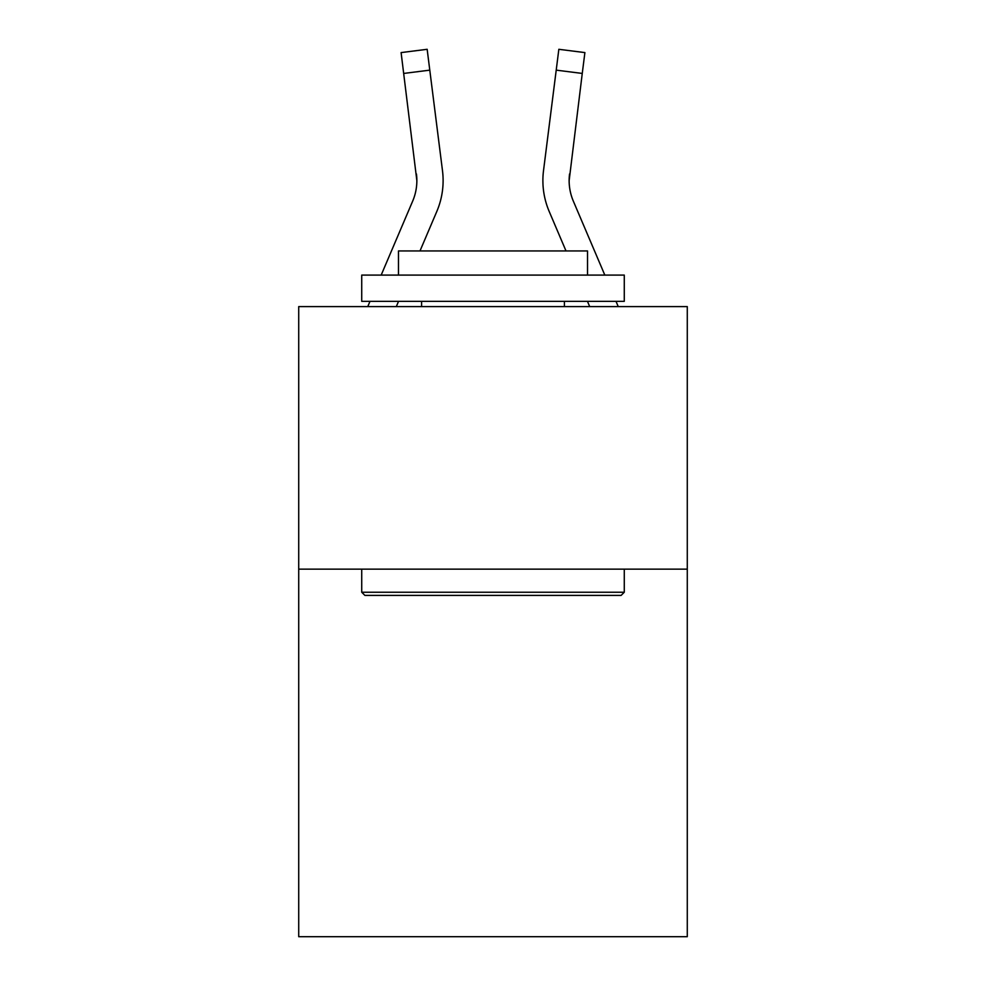 <?xml version="1.0" encoding="UTF-8"?>
<svg xmlns="http://www.w3.org/2000/svg" width="986" height="986" viewBox="0 0 986 986"><rect width="100%" height="100%" fill="white"/><g stroke="black" fill="none" stroke-linecap="round" stroke-linejoin="round"><path stroke-width="1.48" d="M687.279 569.144L687.279 936.7L298.721 936.7L298.721 306.597L687.279 306.597L687.279 569.144L298.721 569.144M416.856 180.66L416.449 173.992A52.505 52.505 -16.7 0 1 412.666 201.144A52.505 52.505 -16.7 0 0 416.856 180.672A52.505 52.505 -16.7 0 1 412.666 201.144A52.505 52.505 -16.7 0 0 416.856 180.672A52.505 52.505 -16.7 0 1 412.666 201.144A52.505 52.505 -16.7 0 0 416.856 180.672A52.505 52.505 -16.7 0 1 412.666 201.144A52.505 52.505 -16.7 0 0 416.856 180.672A52.505 52.505 -16.7 0 1 412.666 201.144A52.505 52.505 -16.7 0 0 416.856 180.672A52.505 52.505 -16.7 0 1 412.666 201.144A52.505 52.505 -16.7 0 0 416.856 180.672A52.505 52.505 -16.7 0 1 412.666 201.144A52.505 52.505 -16.7 0 0 416.856 180.672A52.505 52.505 -16.7 0 1 412.666 201.144A52.505 52.505 -16.7 0 0 416.856 180.672A52.505 52.505 -16.7 0 1 412.666 201.144A52.505 52.505 -16.7 0 0 416.856 180.672A52.505 52.505 -16.7 0 1 412.666 201.144A52.505 52.505 -16.7 0 0 416.856 180.672A52.505 52.505 -16.7 0 1 412.666 201.144A52.505 52.505 -16.7 0 0 416.856 180.672A52.505 52.505 -16.7 0 1 412.666 201.144A52.505 52.505 -16.7 0 0 416.856 180.672A52.505 52.505 -16.7 0 1 412.666 201.144A52.505 52.505 -16.7 0 0 416.856 180.672A52.505 52.505 -16.7 0 1 412.666 201.144A52.505 52.505 -16.7 0 0 416.856 180.672A52.505 52.505 -16.7 0 1 412.666 201.144A52.505 52.505 -16.7 0 0 416.856 180.672A52.505 52.505 -16.7 0 1 412.666 201.144A52.505 52.505 -16.7 0 0 416.856 180.672A52.505 52.505 -16.7 0 1 412.666 201.144A52.505 52.505 -16.7 0 0 416.856 180.672A52.505 52.505 -16.7 0 1 412.666 201.144A52.505 52.505 -16.7 0 0 416.856 180.672A52.505 52.505 -16.7 0 1 412.666 201.144A52.505 52.505 -16.7 0 0 416.856 180.672A52.505 52.505 -16.7 0 1 412.666 201.144A52.505 52.505 -16.7 0 0 416.856 180.672A52.505 52.505 -16.7 0 1 412.666 201.144A52.505 52.505 -16.7 0 0 416.856 180.672A52.505 52.505 -16.7 0 1 412.666 201.144A52.505 52.505 -16.7 0 0 416.856 180.672A52.505 52.505 -16.7 0 1 412.666 201.144A52.505 52.505 -16.7 0 0 416.856 180.672A52.505 52.505 -16.7 0 1 412.666 201.144A52.505 52.505 -16.7 0 0 416.856 180.672A52.505 52.505 -16.7 0 1 412.666 201.144L381.175 275.094L412.666 201.144A52.505 52.505 -16.7 0 0 416.856 180.672L401.105 52.591L427.16 49.3L429.785 70.142L403.742 73.432M367.766 306.597L369.996 301.346L367.766 306.597M419.999 250.937L436.823 211.423A78.769 78.769 -16.7 0 0 442.492 170.701L429.785 70.142M604.825 275.094L573.334 201.144A52.505 52.505 16.7 0 1 569.144 180.66L582.258 73.432L556.215 70.142L558.84 49.3L584.895 52.591L558.84 49.3L584.895 52.591L558.84 49.3L584.895 52.591L558.84 49.3L584.895 52.591L558.84 49.3L584.895 52.591L558.84 49.3L584.895 52.591L558.84 49.3L584.895 52.591L558.84 49.3L584.895 52.591L558.84 49.3L584.895 52.591L558.84 49.3L584.895 52.591L558.84 49.3L584.895 52.591L558.84 49.3L584.895 52.591L558.84 49.3L584.895 52.591L558.84 49.3L584.895 52.591L558.84 49.3L584.895 52.591L558.84 49.3L584.895 52.591L558.84 49.3L584.895 52.591L558.84 49.3L584.895 52.591L558.84 49.3L584.895 52.591L558.84 49.3L584.895 52.591L558.84 49.3L584.895 52.591L558.84 49.3L584.895 52.591L558.84 49.3L584.895 52.591L558.84 49.3L584.895 52.591L558.84 49.3L584.895 52.591L558.84 49.3L584.895 52.591L558.84 49.3L584.895 52.591L558.84 49.3L584.895 52.591L558.84 49.3L584.895 52.591L558.84 49.3L584.895 52.591L558.84 49.3L584.895 52.591L558.84 49.3L584.895 52.591L558.84 49.3L584.895 52.591L558.84 49.3L584.895 52.591L558.84 49.3L584.895 52.591L558.84 49.3L584.895 52.591L558.84 49.3L584.895 52.591L558.84 49.3L584.895 52.591L558.84 49.3L584.895 52.591L558.84 49.3L584.895 52.591L558.84 49.3L584.895 52.591L558.84 49.3L584.895 52.591L558.84 49.3L584.895 52.591L558.84 49.3L584.895 52.591L558.84 49.3L584.895 52.591L558.84 49.3L584.895 52.591L558.84 49.3L584.895 52.591L558.84 49.3L584.895 52.591L558.84 49.3L584.895 52.591L558.84 49.3L584.895 52.591L582.258 73.432M589.702 306.597L587.459 301.346L589.702 306.597M549.177 211.423L566.001 250.937L549.177 211.423A78.769 78.769 16.7 0 1 543.508 170.701L556.215 70.142M573.334 201.144A52.505 52.505 16.7 0 1 569.144 180.66A52.505 52.505 16.7 0 0 573.334 201.144A52.505 52.505 16.7 0 1 569.144 180.66A52.505 52.505 16.7 0 0 573.334 201.144A52.505 52.505 16.7 0 1 569.144 180.66A52.505 52.505 16.7 0 0 573.334 201.144A52.505 52.505 16.7 0 1 569.144 180.66A52.505 52.505 16.7 0 0 573.334 201.144A52.505 52.505 16.7 0 1 569.144 180.66A52.505 52.505 16.7 0 0 573.334 201.144A52.505 52.505 16.7 0 1 569.144 180.66A52.505 52.505 16.7 0 0 573.334 201.144A52.505 52.505 16.7 0 1 569.144 180.66A52.505 52.505 16.7 0 0 573.334 201.144A52.505 52.505 16.7 0 1 569.144 180.66A52.505 52.505 16.7 0 0 573.334 201.144A52.505 52.505 16.7 0 1 569.144 180.66A52.505 52.505 16.7 0 0 573.334 201.144A52.505 52.505 16.7 0 1 569.144 180.66A52.505 52.505 16.7 0 0 573.334 201.144A52.505 52.505 16.7 0 1 569.144 180.66A52.505 52.505 16.7 0 0 573.334 201.144A52.505 52.505 16.7 0 1 569.144 180.66A52.505 52.505 16.7 0 0 573.334 201.144A52.505 52.505 16.7 0 1 569.144 180.66A52.505 52.505 16.7 0 0 573.334 201.144A52.505 52.505 16.7 0 1 569.144 180.66A52.505 52.505 16.7 0 0 573.334 201.144A52.505 52.505 16.7 0 1 569.144 180.66A52.505 52.505 16.7 0 0 573.334 201.144A52.505 52.505 16.7 0 1 569.144 180.66A52.505 52.505 16.7 0 0 573.334 201.144A52.505 52.505 16.7 0 1 569.144 180.66A52.505 52.505 16.7 0 0 573.334 201.144A52.505 52.505 16.7 0 1 569.144 180.66A52.505 52.505 16.7 0 0 573.334 201.144A52.505 52.505 16.7 0 1 569.144 180.66A52.505 52.505 16.7 0 0 573.334 201.144A52.505 52.505 16.7 0 1 569.144 180.66A52.505 52.505 16.7 0 0 573.334 201.144A52.505 52.505 16.7 0 1 569.144 180.66A52.505 52.505 16.7 0 0 573.334 201.144A52.505 52.505 16.7 0 1 569.144 180.66A52.505 52.505 16.7 0 0 573.334 201.144A52.505 52.505 16.7 0 1 569.144 180.66A52.505 52.505 16.7 0 0 573.334 201.144A52.505 52.505 16.7 0 1 569.144 180.66L569.551 173.992A52.505 52.505 16.7 0 0 573.334 201.144A52.505 52.505 16.7 0 1 569.144 180.66L569.551 173.992M364.882 595.396L361.726 592.241L624.274 592.241L621.118 595.396L364.882 595.396M624.274 275.094L624.274 301.346L361.726 301.346L361.726 275.094L624.274 275.094M398.48 275.094L398.48 250.937L587.52 250.937L587.52 275.094M624.274 569.144L624.274 592.241M361.726 569.144L361.726 592.241M564.411 301.346L564.411 306.597M421.589 301.346L421.589 306.597M443.022 184.419L443.121 180.537M396.298 306.597L398.541 301.346M618.234 306.597L616.004 301.346M542.879 180.537L542.978 184.419L542.879 180.537M584.895 52.591L558.84 49.3M401.105 52.591L427.16 49.3"/></g></svg>
